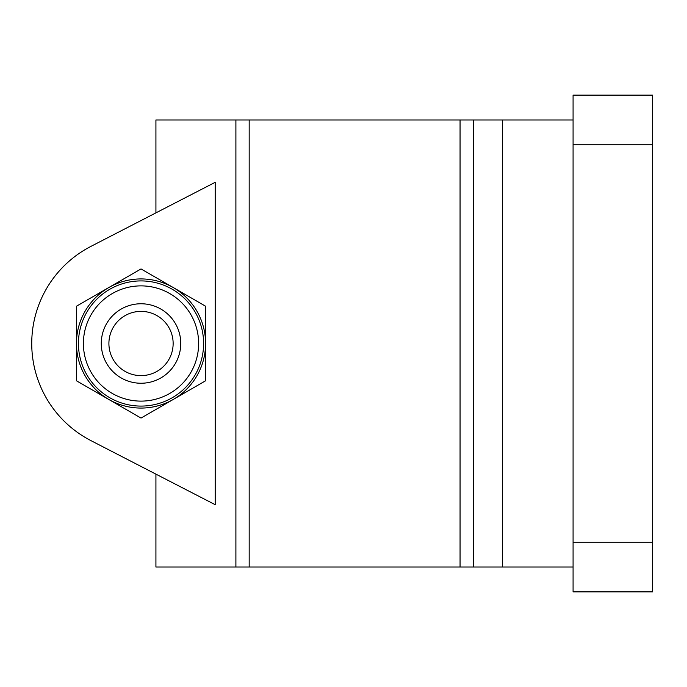 <?xml version="1.0" encoding="UTF-8"?>
<svg xmlns="http://www.w3.org/2000/svg" width="687" height="687" viewBox="0 0 687 687"><rect width="100%" height="100%" fill="white"/><g stroke="black" fill="none" stroke-linecap="round" stroke-linejoin="round"><path stroke-width="1.03" d="M141.024 268.935L76.446 306.222L76.446 380.778L141.024 418.065L205.593 380.778L205.593 306.222L141.024 268.935M76.446 343.5A64.578 64.578 0 0 1 173.304 287.578A64.578 64.578 0 0 1 173.304 399.422A64.578 64.578 0 0 1 76.446 343.5M76.446 380.675A74.505 74.505 0 0 0 76.54 380.838L108.735 399.422M205.593 341.31L205.593 345.69M215.194 504.687L215.194 182.313L90.95 246.367A109.276 109.276 0 0 0 90.95 440.633L215.194 504.687M652.65 542.189L652.65 591.868L573.078 591.868L573.078 95.132L652.65 95.132L652.65 542.189L573.078 542.189M573.078 567.024L155.923 567.024L155.923 474.133M573.078 119.976L155.923 119.976L155.923 212.867M249.175 567.024L249.175 119.976M460.058 567.024L460.058 119.976M473.334 567.024L473.334 119.976M502.498 567.024L502.498 119.976M235.899 567.024L235.899 119.976M141.024 303.766A39.734 39.734 0 0 1 175.434 363.371A39.734 39.734 0 0 1 106.605 363.371A39.734 39.734 0 0 1 141.024 303.766M141.024 311.383A32.117 32.117 0 0 1 168.839 359.559A32.117 32.117 0 0 1 113.209 359.559A32.117 32.117 0 0 1 141.024 311.383M141.024 280.914A62.586 62.586 0 0 1 195.22 374.793A62.586 62.586 0 0 1 86.82 374.793A62.586 62.586 0 0 1 141.024 280.914A62.586 62.586 0 0 1 195.22 374.793A62.586 62.586 0 0 1 86.82 374.793A62.586 62.586 0 0 1 141.024 280.914M173.304 287.578L205.499 306.162A74.505 74.505 0 0 1 205.593 306.325M173.304 399.422L205.499 380.838A74.505 74.505 0 0 0 205.593 380.675M652.65 144.811L573.078 144.811M141.024 285.878A57.622 57.622 0 0 1 190.917 372.311A57.622 57.622 0 0 1 91.122 372.311A57.622 57.622 0 0 1 141.024 285.878"/></g></svg>
